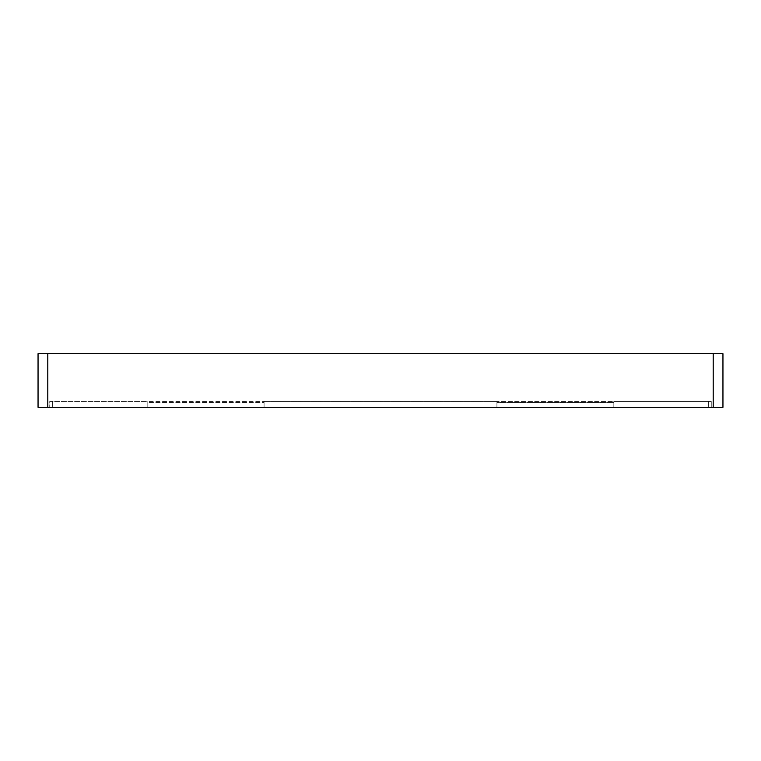 <?xml version="1.0" encoding="UTF-8"?>
<svg xmlns="http://www.w3.org/2000/svg" width="761" height="761" viewBox="0 0 761 761"><rect width="100%" height="100%" fill="white"/><g stroke="black" fill="none" stroke-linecap="round" stroke-linejoin="round"><path stroke-width="0.57" stroke-dasharray="3.81 2.85" d="M713.209 353.703L722.95 353.703L722.95 407.297L713.209 407.297L713.209 353.703L47.791 353.703L47.791 407.297L713.209 407.297M47.791 407.297L38.05 407.297L38.05 353.703L47.791 353.703M496.923 407.297L49.741 407.297L711.259 407.297L496.923 407.297L496.923 401.447L496.923 407.297L496.923 402.417L613.832 402.417L613.832 407.297L613.832 401.447L613.832 402.417L496.923 402.417L496.923 401.447L496.923 407.297M264.077 401.447L496.923 401.447L264.077 401.447L264.077 407.297L264.077 401.447L264.077 407.297L264.077 402.417L147.168 402.417L147.168 407.297L147.168 401.447L147.168 402.417L264.077 402.417L264.077 401.447L49.741 401.447L49.741 407.297L49.741 401.447L147.168 401.447L147.168 407.297L147.168 401.447L264.077 401.447M613.832 401.447L711.259 401.447L711.259 407.297L711.259 401.447L613.832 401.447L613.832 407.297L613.832 401.447L496.923 401.447L613.832 401.447M708.339 401.447L708.339 407.297L708.339 401.447M52.661 401.447L52.661 407.297L52.661 401.447"/><path stroke-width="1.14" d="M713.209 353.703L713.209 407.297L722.95 407.297L722.95 353.703L38.05 353.703L38.05 407.297L47.791 407.297L47.791 353.703M713.209 407.297L47.791 407.297"/></g></svg>
